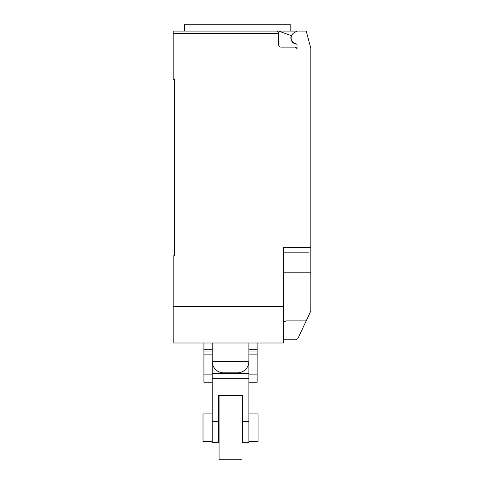 <?xml version="1.0" encoding="UTF-8"?>
<svg xmlns="http://www.w3.org/2000/svg" width="484" height="484" viewBox="0 0 484 484"><rect width="100%" height="100%" fill="white"/><g stroke="black" fill="none" stroke-linecap="round" stroke-linejoin="round"><path stroke-width="0.73" d="M212.186 441.45L203.008 441.45L203.008 413.929L212.186 413.929M248.879 413.929L258.057 413.929L258.057 441.45L248.879 441.45M248.879 382.209L257.137 382.209L257.137 349.714L248.879 349.714M257.137 349.714L257.137 342.999M257.137 351.989L248.879 351.989M257.137 354.137L248.879 354.137M248.879 361.354L248.879 373.575L248.879 361.354L212.186 361.354L212.186 373.575L212.186 361.354A11.465 11.465 0 0 0 223.65 372.819L237.414 372.819A11.465 11.465 0 0 0 248.879 361.354L248.879 342.999M203.927 342.999L203.927 382.209L212.186 382.209M212.186 349.714L203.927 349.714M212.186 351.989L203.927 351.989M212.186 354.137L203.927 354.137M242 395.603L242 459.8L219.064 459.8L219.064 395.603M242 413.929L242.46 413.929L242.46 395.603L242.46 442.334L248.879 442.334L248.879 378.682L212.186 378.682L212.186 442.334L218.605 442.334L218.605 395.603L218.605 413.929L219.064 413.929M218.605 395.603L242.46 395.603M248.879 378.682L248.879 373.575L212.186 373.575L212.186 378.682M296.795 44.147A6.195 6.195 0 0 1 291.295 35.665L278.687 31.079L173.193 31.079L184.652 31.079L184.652 24.2L290.17 24.2L290.17 31.079M173.193 31.079L173.193 33.372L278.699 33.372C278.56 31.986 277.792 31.218 276.4 31.079A2.293 2.293 0 0 1 278.699 33.372L278.699 44.843A2.293 2.293 0 0 0 280.992 47.136L294.75 47.136A2.293 2.293 0 0 1 297.043 49.428L297.043 44.782A0.92 0.92 0 0 0 296.25 43.869A5.965 5.965 0 0 1 294.072 32.791L297.043 31.079L306.221 31.079L310.807 48.2L310.807 285.016M283.285 339.792L295.67 339.792L297.823 338.703L310.807 310.952L310.807 272.819L283.285 272.819M283.285 322.356L286.092 320.886L306.172 320.886M278.687 31.079L297.043 31.079M276.4 31.079L237.414 31.079M308.514 252.176L283.285 252.176M173.193 33.372L173.193 79.243L174.573 79.243L174.573 255.848L173.193 255.848L173.193 342.999L283.285 342.999L283.285 247.59L310.807 247.59M174.573 255.848L174.573 251.716M283.285 306.305L173.193 306.305M257.137 374.894L248.879 374.894M212.186 374.894L203.927 374.894M248.879 421.491L242.46 421.491M218.605 421.491L212.186 421.491M242.46 441.45L242 441.45M219.064 441.45L218.605 441.45M212.186 342.999L212.186 361.354"/></g></svg>
